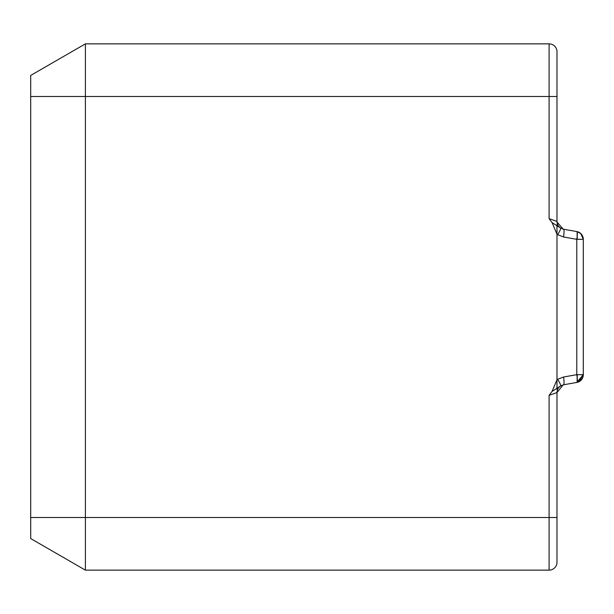 <?xml version="1.0" encoding="UTF-8"?>
<svg xmlns="http://www.w3.org/2000/svg" width="614" height="614" viewBox="0 0 614 614"><rect width="100%" height="100%" fill="white"/><g stroke="black" fill="none" stroke-linecap="round" stroke-linejoin="round"><path stroke-width="0.92" d="M577.129 239.322L577.129 231.616L563.506 229.206A7.898 1.351 100 0 1 563.506 236.981L576.776 239.322L583.3 239.322A7.898 7.898 0 0 0 576.776 231.547A7.898 1.351 100 0 1 576.776 239.322L576.776 374.678A7.898 1.351 80 0 1 576.776 382.453A7.898 7.898 0 0 0 583.3 374.678L576.776 374.678L563.506 377.019A7.898 1.351 80 0 1 563.506 384.794L577.129 382.384L577.129 374.678M552.078 391.417L549.093 395.355L556.982 392.569A7.898 7.898 0 0 1 560.59 385.945A7.898 1.159 -122.9 0 0 557.665 379.314L556.982 379.782L552.078 391.417L560.59 385.945L563.506 384.794M556.982 234.218L557.665 234.686A7.898 1.159 -57.1 0 0 560.59 228.055A7.898 7.898 0 0 1 556.982 221.431L549.093 218.645L552.078 222.583L556.982 234.218L556.982 379.782M85.392 43.855L30.7 75.438L30.7 538.562L85.392 570.145L85.392 43.855L549.093 43.855A7.898 7.898 0 0 1 556.982 51.753L556.982 96.482L556.982 51.753A7.898 7.898 0 0 0 549.093 43.855L549.093 218.645M563.506 229.206L560.59 228.055L563.506 229.206L560.59 228.055L552.078 222.583M563.168 384.863L556.982 392.569L556.982 562.247L556.982 517.518L549.093 517.518L549.093 570.145A7.898 7.898 0 0 0 556.982 562.247M583.231 375.737L583.3 374.686L576.776 382.453L577.874 382.177M556.982 389.368L556.982 224.632M556.982 221.431L556.982 96.482L30.7 96.482M557.005 221.999L563.168 229.137L557.005 221.999M85.392 570.145L549.093 570.145M582.586 377.955L580.652 380.573L577.129 382.384L580.652 380.573L582.671 377.756M582.057 235.062L579.839 232.79L577.129 231.616L580.982 233.734M578.802 381.808L583.3 374.678L583.3 239.322L580.806 233.566L583.3 239.084M577.229 231.639L577.897 231.831L577.229 231.639L577.229 239.322M578.802 232.192L580.806 233.566L578.802 232.192M560.267 386.16L563.406 384.809M583.3 374.686L583.231 375.707M563.506 377.019L557.665 379.314M560.59 385.945A7.898 7.898 0 0 0 556.982 392.569M30.7 517.518L549.093 517.518L549.093 395.355M557.665 234.686L563.506 236.981M577.229 374.678L577.229 382.361"/></g></svg>
